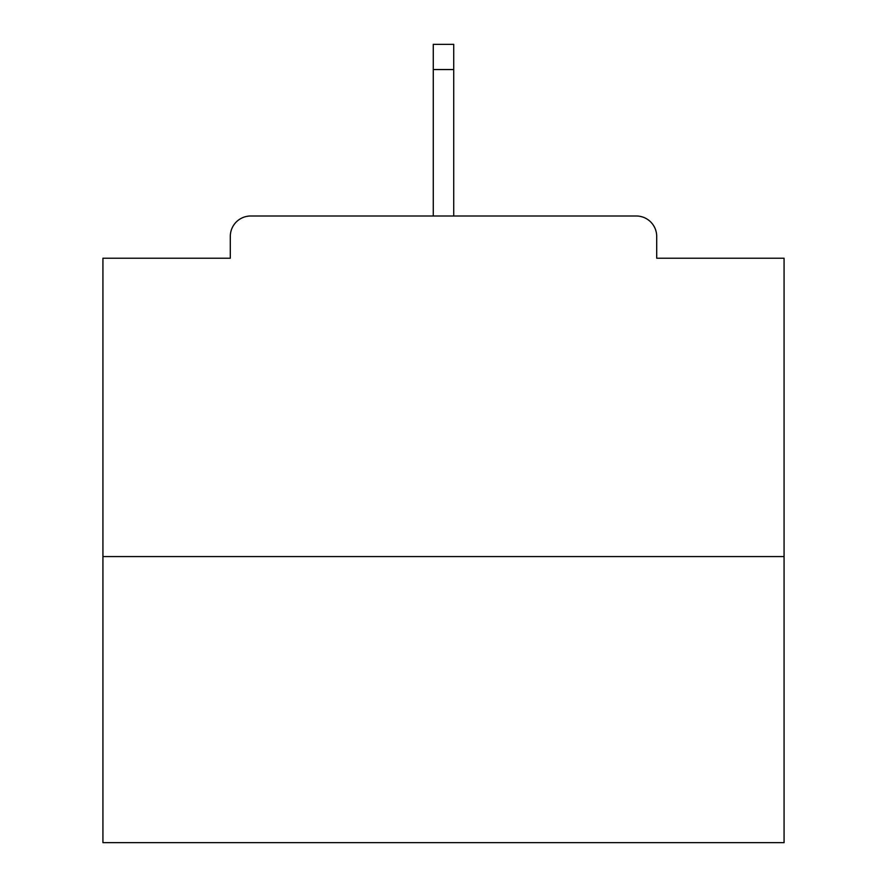 <?xml version="1.0" encoding="UTF-8"?>
<svg xmlns="http://www.w3.org/2000/svg" width="887" height="887" viewBox="0 0 887 887"><rect width="100%" height="100%" fill="white"/><g stroke="black" fill="none" stroke-linecap="round" stroke-linejoin="round"><path stroke-width="1.33" d="M656.702 258.228L656.702 236.43L656.702 258.228L784.075 258.228L784.075 842.65L102.925 842.65L102.925 258.228L230.298 258.228L230.298 236.43L230.298 258.228M784.075 556.57L102.925 556.57M656.702 236.43A20.434 20.434 0 0 0 636.267 215.996L250.733 215.996A20.434 20.434 0 0 0 230.298 236.43M636.267 215.996L530.681 215.996M356.319 215.996L250.733 215.996M453.723 69.552L433.277 69.552L433.277 44.35L453.723 44.35L453.723 215.996M433.277 69.552L433.277 215.996"/></g></svg>
